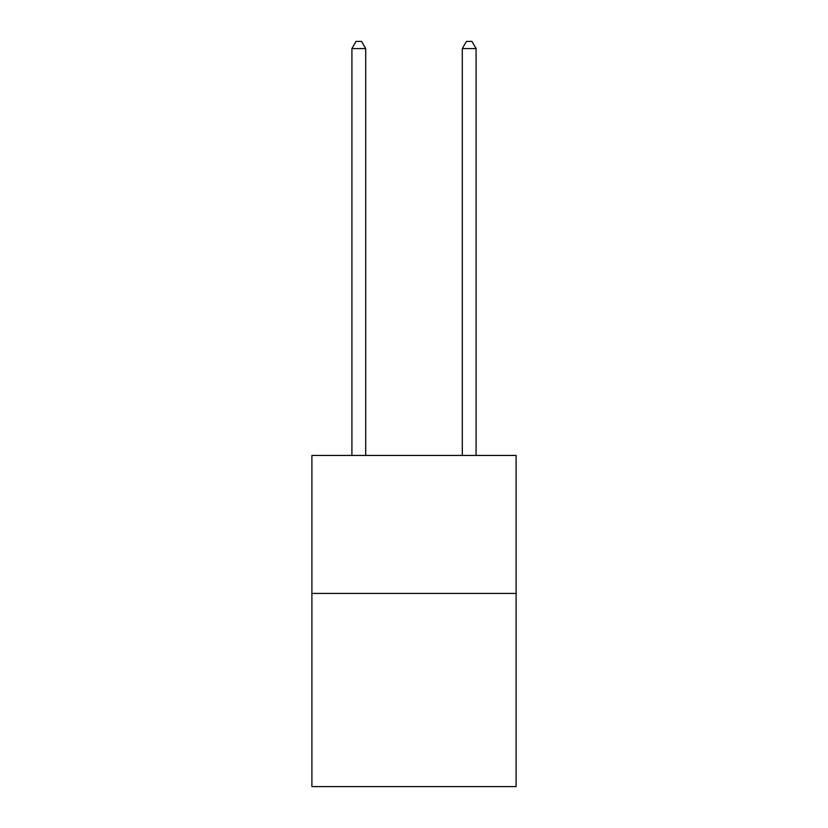 <?xml version="1.0" encoding="UTF-8"?>
<svg xmlns="http://www.w3.org/2000/svg" width="828" height="828" viewBox="0 0 828 828"><rect width="100%" height="100%" fill="white"/><g stroke="black" fill="none" stroke-linecap="round" stroke-linejoin="round"><path stroke-width="1.24" d="M516.103 593.428L516.103 786.6L311.897 786.6L311.897 455.452L516.103 455.452L516.103 593.428L311.897 593.428M365.707 455.452L365.707 48.573L351.91 48.573L351.91 455.452M351.91 48.573L356.05 41.4L361.567 41.4L365.707 48.573M476.09 455.452L476.09 48.573L462.293 48.573L462.293 455.452M462.293 48.573L466.433 41.4L471.95 41.4L476.09 48.573"/></g></svg>
